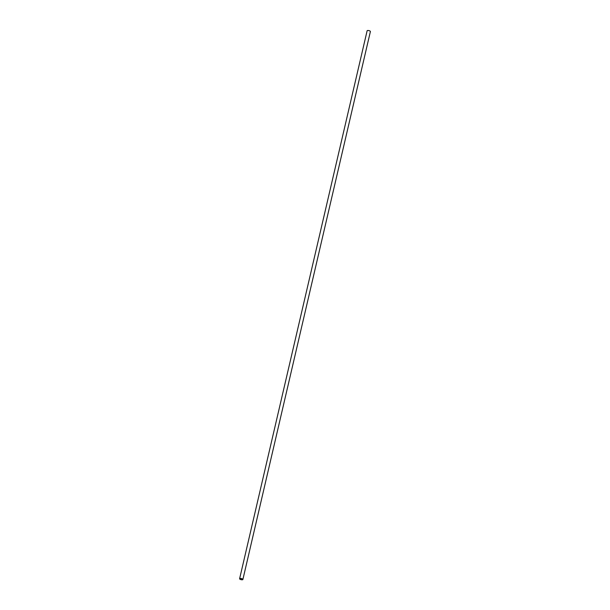 <?xml version="1.0" encoding="UTF-8"?>
<svg xmlns="http://www.w3.org/2000/svg" width="610" height="610" viewBox="0 0 610 610"><rect width="100%" height="100%" fill="white"/><g stroke="black" fill="none" stroke-linecap="round" stroke-linejoin="round"><path stroke-width="0.91" d="M240.721 578.539A1.479 0.496 13.1 0 1 242.681 579.454A1.479 0.496 13.1 0 1 241.133 579.607A1.479 0.496 13.1 0 1 239.806 578.783A1.479 0.496 13.1 0 1 240.721 578.539M239.608 578.737L367.121 30.782A1.677 0.564 13.1 0 1 368.165 30.5A1.677 0.564 13.1 0 1 370.392 31.545L242.879 579.5A1.677 0.564 13.1 0 1 241.118 579.668A1.677 0.564 13.1 0 1 239.608 578.737A1.677 0.564 13.1 0 1 240.653 578.455A1.677 0.564 13.1 0 1 242.879 579.5"/></g></svg>
